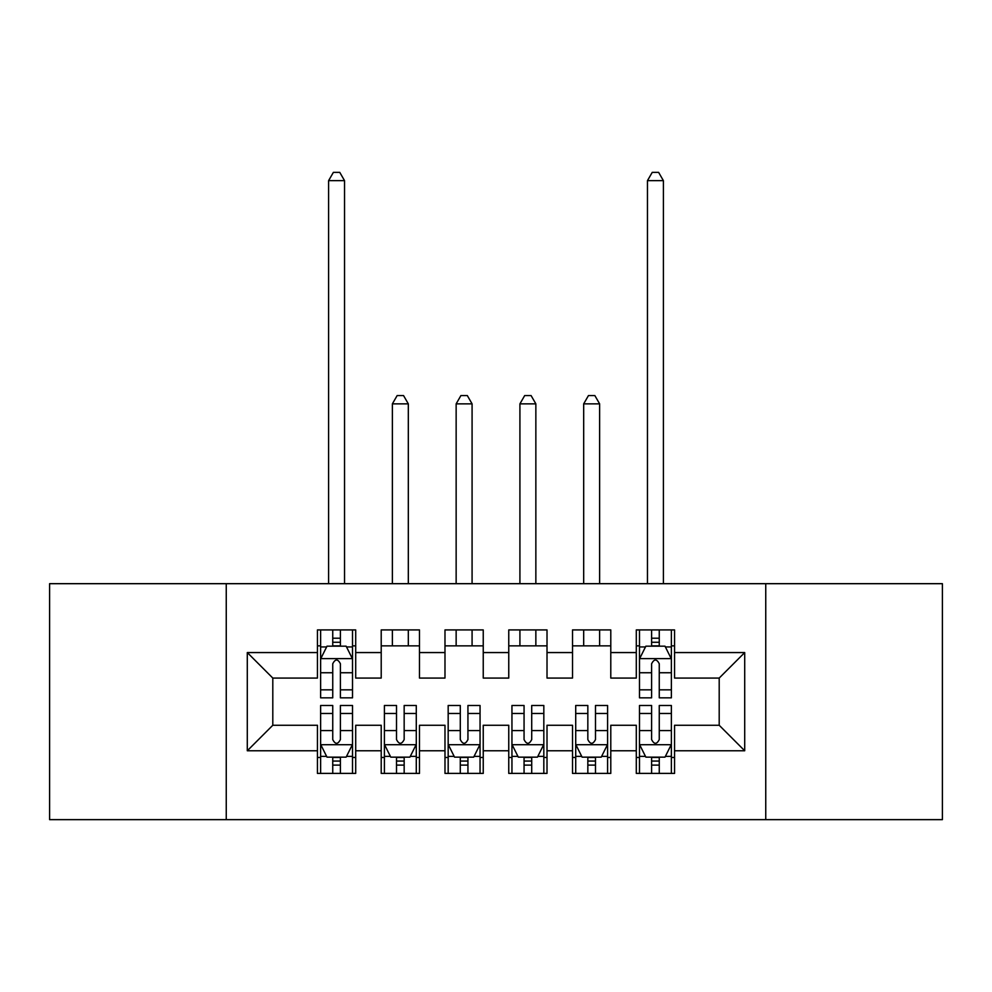 <?xml version="1.0" encoding="UTF-8"?>
<svg xmlns="http://www.w3.org/2000/svg" width="992" height="992" viewBox="0 0 992 992"><rect width="100%" height="100%" fill="white"/><g stroke="black" fill="none" stroke-linecap="round" stroke-linejoin="round"><path stroke-width="1.49" d="M765.75 819.64L942.4 819.64L942.4 583.68L765.75 583.68L765.75 819.64L226.25 819.64L226.25 583.68L49.6 583.68L49.6 819.64L226.25 819.64M765.75 583.68L226.25 583.68M247.293 750.77L247.293 652.562L317.44 652.562L317.44 678.069L272.8 678.069L272.8 725.264L247.293 750.77L317.44 750.77L317.44 773.4L355.706 773.4L355.706 750.77L381.213 750.77L381.213 773.4L419.48 773.4L419.48 750.77L444.986 750.77L444.986 773.4L483.24 773.4L483.24 750.77L508.76 750.77L508.76 773.4L547.014 773.4L547.014 750.77L572.52 750.77L572.52 773.4L610.787 773.4L610.787 750.77L636.294 750.77L636.294 773.4L674.56 773.4L674.56 725.264L719.2 725.264L719.2 678.069L674.56 678.069L674.56 652.562L744.707 652.562L744.707 750.77L674.56 750.77M674.56 652.562L674.56 629.92L636.294 629.92L636.294 652.562L610.787 652.562L610.787 629.92L572.52 629.92L572.52 652.562L547.014 652.562L547.014 629.92L508.76 629.92L508.76 652.562L483.24 652.562L483.24 629.92L444.986 629.92L444.986 652.562L419.48 652.562L419.48 629.92L381.213 629.92L381.213 652.562L355.706 652.562L355.706 629.92L317.44 629.92L317.44 652.562M610.787 750.77L610.787 725.264L636.294 725.264L636.294 750.77M744.707 652.562L719.2 678.069M547.014 750.77L547.014 725.264L572.52 725.264L572.52 750.77M636.294 652.562L636.294 678.069L610.787 678.069L610.787 652.562M483.24 750.77L483.24 725.264L508.76 725.264L508.76 750.77M572.52 652.562L572.52 678.069L547.014 678.069L547.014 652.562M419.48 750.77L419.48 725.264L444.986 725.264L444.986 750.77M508.76 652.562L508.76 678.069L483.24 678.069L483.24 652.562M355.706 750.77L355.706 725.264L381.213 725.264L381.213 750.77M444.986 652.562L444.986 678.069L419.48 678.069L419.48 652.562M272.8 725.264L317.44 725.264L317.44 750.77M381.213 652.562L381.213 678.069L355.706 678.069L355.706 652.562M636.294 645.866L639.48 645.866M671.373 645.866L674.56 645.866M572.52 645.866L610.787 645.866M508.76 645.866L547.014 645.866M444.986 645.866L483.24 645.866M381.213 645.866L419.48 645.866M317.44 645.866L320.627 645.866M352.52 645.866L355.706 645.866M317.44 757.466L320.627 757.466M352.52 757.466L355.706 757.466M381.213 757.466L384.4 757.466M416.28 757.466L419.48 757.466M444.986 757.466L448.173 757.466M480.054 757.466L483.24 757.466M508.76 757.466L511.946 757.466M543.827 757.466L547.014 757.466M572.52 757.466L575.72 757.466M607.6 757.466L610.787 757.466M636.294 757.466L639.48 757.466M671.373 757.466L674.56 757.466M247.293 652.562L272.8 678.069M719.2 725.264L744.707 750.77M340.392 638.216L332.742 638.216M352.52 689.837L340.392 689.837L340.392 697.835L352.52 697.835L352.52 658.936L346.134 646.176L327 646.176L320.627 658.936L320.627 697.835L332.742 697.835L332.742 689.837L320.627 689.837M320.627 658.936L320.627 629.92M352.52 658.936L352.52 629.92M332.742 646.176L332.742 629.92M340.392 629.92L340.392 646.176M340.392 689.837L340.392 663.722C337.85 658.8 335.296 658.8 332.742 663.722L332.742 689.837M340.392 645.866L332.742 645.866M344.546 583.68L344.546 180.656L328.6 180.656L328.6 583.68M328.6 180.656L333.386 172.36L339.76 172.36L344.546 180.656M332.742 765.117L340.392 765.117M320.627 713.484L332.742 713.484L332.742 705.486L320.627 705.486L320.627 744.384L327 757.144L346.134 757.144L352.52 744.384L352.52 705.486L340.392 705.486L340.392 713.484L352.52 713.484M352.52 744.384L352.52 773.4M320.627 744.384L320.627 773.4M340.392 757.144L340.392 773.4M332.742 773.4L332.742 757.144M332.742 713.484L332.742 739.61C335.296 744.521 337.838 744.521 340.392 739.61L340.392 713.484M332.742 757.466L340.392 757.466M396.515 765.117L404.166 765.117M384.4 713.484L396.515 713.484L396.515 705.486L384.4 705.486L384.4 744.384L390.774 757.144L409.907 757.144L416.28 744.384L416.28 705.486L404.166 705.486L404.166 713.484L416.28 713.484M416.28 744.384L416.28 773.4M384.4 744.384L384.4 773.4M404.166 757.144L404.166 773.4M396.515 773.4L396.515 757.144M396.515 713.484L396.515 739.61C399.069 744.521 401.611 744.521 404.166 739.61L404.166 713.484M396.515 757.466L404.166 757.466M408.32 645.866L408.32 629.92M408.32 583.68L408.32 403.856L392.373 403.856L392.373 583.68M392.373 645.866L392.373 629.92M392.373 403.856L397.16 395.56L403.533 395.56L408.32 403.856M460.288 765.117L467.939 765.117M448.173 713.484L460.288 713.484L460.288 705.486L448.173 705.486L448.173 744.384L454.547 757.144L473.68 757.144L480.054 744.384L480.054 705.486L467.939 705.486L467.939 713.484L480.054 713.484M480.054 744.384L480.054 773.4M448.173 744.384L448.173 773.4M467.939 757.144L467.939 773.4M460.288 773.4L460.288 757.144M460.288 713.484L460.288 739.61C462.83 744.521 465.384 744.521 467.939 739.61L467.939 713.484M460.288 757.466L467.939 757.466M472.08 645.866L472.08 629.92M472.08 583.68L472.08 403.856L456.146 403.856L456.146 583.68M456.146 645.866L456.146 629.92M456.146 403.856L460.92 395.56L467.306 395.56L472.08 403.856M524.061 765.117L531.712 765.117M511.946 713.484L524.061 713.484L524.061 705.486L511.946 705.486L511.946 744.384L518.32 757.144L537.453 757.144L543.827 744.384L543.827 705.486L531.712 705.486L531.712 713.484L543.827 713.484M543.827 744.384L543.827 773.4M511.946 744.384L511.946 773.4M531.712 757.144L531.712 773.4M524.061 773.4L524.061 757.144M524.061 713.484L524.061 739.61C526.603 744.521 529.158 744.521 531.712 739.61L531.712 713.484M524.061 757.466L531.712 757.466M535.854 645.866L535.854 629.92M535.854 583.68L535.854 403.856L519.92 403.856L519.92 583.68M519.92 645.866L519.92 629.92M519.92 403.856L524.694 395.56L531.08 395.56L535.854 403.856M587.834 765.117L595.485 765.117M575.72 713.484L587.834 713.484L587.834 705.486L575.72 705.486L575.72 744.384L582.093 757.144L601.226 757.144L607.6 744.384L607.6 705.486L595.485 705.486L595.485 713.484L607.6 713.484M607.6 744.384L607.6 773.4M575.72 744.384L575.72 773.4M595.485 757.144L595.485 773.4M587.834 773.4L587.834 757.144M587.834 713.484L587.834 739.61C590.376 744.521 592.931 744.521 595.485 739.61L595.485 713.484M587.834 757.466L595.485 757.466M599.627 645.866L599.627 629.92M599.627 583.68L599.627 403.856L583.68 403.856L583.68 583.68M583.68 645.866L583.68 629.92M583.68 403.856L588.467 395.56L594.84 395.56L599.627 403.856M659.258 638.216L651.608 638.216M671.373 689.837L659.258 689.837L659.258 697.835L671.373 697.835L671.373 658.936L665 646.176L645.866 646.176L639.48 658.936L639.48 697.835L651.608 697.835L651.608 689.837L639.48 689.837M639.48 658.936L639.48 629.92M671.373 658.936L671.373 629.92M651.608 646.176L651.608 629.92M659.258 629.92L659.258 646.176M659.258 689.837L659.258 663.722C656.704 658.8 654.162 658.8 651.608 663.722L651.608 689.837M659.258 645.866L651.608 645.866M663.4 583.68L663.4 180.656L647.454 180.656L647.454 583.68M647.454 180.656L652.24 172.36L658.614 172.36L663.4 180.656M651.608 765.117L659.258 765.117M639.48 713.484L651.608 713.484L651.608 705.486L639.48 705.486L639.48 744.384L645.866 757.144L665 757.144L671.373 744.384L671.373 705.486L659.258 705.486L659.258 713.484L671.373 713.484M671.373 744.384L671.373 773.4M639.48 744.384L639.48 773.4M659.258 757.144L659.258 773.4M651.608 773.4L651.608 757.144M651.608 713.484L651.608 739.61C654.15 744.521 656.704 744.521 659.258 739.61L659.258 713.484M651.608 757.466L659.258 757.466M352.358 658.614L320.788 658.614M320.627 646.945L326.628 646.945M346.518 646.945L352.52 646.945M332.742 672.75L320.627 672.75M352.52 672.75L340.392 672.75M340.392 642.27L332.742 642.27M320.788 744.707L352.358 744.707M352.52 756.375L346.518 756.375M326.628 756.375L320.627 756.375M340.392 730.583L352.52 730.583M320.627 730.583L332.742 730.583M332.742 761.062L340.392 761.062M384.561 744.707L416.132 744.707M416.28 756.375L410.291 756.375M390.389 756.375L384.4 756.375M404.166 730.583L416.28 730.583M384.4 730.583L396.515 730.583M396.515 761.062L404.166 761.062M448.334 744.707L479.892 744.707M480.054 756.375L474.064 756.375M454.162 756.375L448.173 756.375M467.939 730.583L480.054 730.583M448.173 730.583L460.288 730.583M460.288 761.062L467.939 761.062M512.108 744.707L543.666 744.707M543.827 756.375L537.838 756.375M517.936 756.375L511.946 756.375M531.712 730.583L543.827 730.583M511.946 730.583L524.061 730.583M524.061 761.062L531.712 761.062M575.868 744.707L607.439 744.707M607.6 756.375L601.611 756.375M581.709 756.375L575.72 756.375M595.485 730.583L607.6 730.583M575.72 730.583L587.834 730.583M587.834 761.062L595.485 761.062M671.212 658.614L639.642 658.614M639.48 646.945L645.482 646.945M665.372 646.945L671.373 646.945M651.608 672.75L639.48 672.75M671.373 672.75L659.258 672.75M659.258 642.27L651.608 642.27M639.642 744.707L671.212 744.707M671.373 756.375L665.372 756.375M645.482 756.375L639.48 756.375M659.258 730.583L671.373 730.583M639.48 730.583L651.608 730.583M651.608 761.062L659.258 761.062"/></g></svg>
